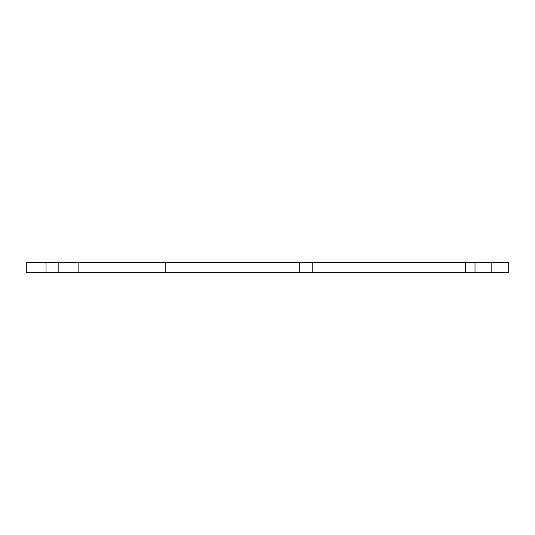 <?xml version="1.0" encoding="UTF-8"?>
<svg xmlns="http://www.w3.org/2000/svg" width="535" height="535" viewBox="0 0 535 535"><rect width="100%" height="100%" fill="white"/><g stroke="black" fill="none" stroke-linecap="round" stroke-linejoin="round"><path stroke-width="0.8" d="M475.006 272.636L475.006 262.364L508.25 262.364L508.25 272.636L78.11 272.636L78.11 262.364L26.75 262.364L26.75 272.636L46.01 272.636L46.01 262.364M78.11 272.636L46.01 272.636M475.006 262.364L78.11 262.364M58.85 272.636L58.85 262.364M491.812 272.636L491.812 262.364M465.376 272.636L465.376 262.364M312.801 272.636L312.801 262.364M299.185 272.636L299.185 262.364M165.79 272.636L165.79 262.364"/></g></svg>
